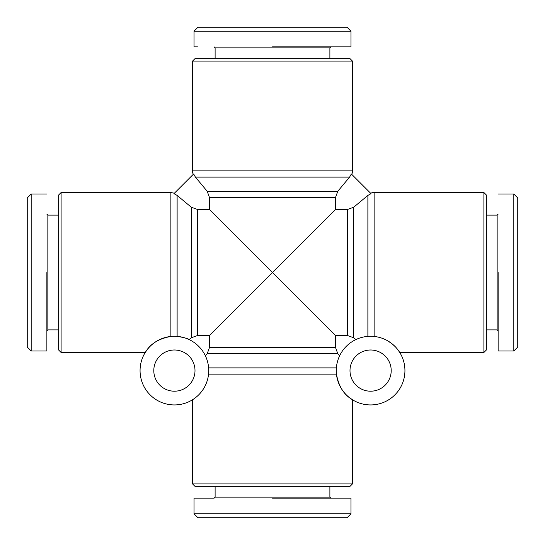 <?xml version="1.0" encoding="UTF-8"?>
<svg xmlns="http://www.w3.org/2000/svg" width="545" height="545" viewBox="0 0 545 545"><rect width="100%" height="100%" fill="white"/><g stroke="black" fill="none" stroke-linecap="round" stroke-linejoin="round"><path stroke-width="0.82" d="M197.944 27.25L194.981 30.213L197.944 27.25L347.056 27.25L350.98 31.174L194.02 31.174L194.02 46.87L197.481 46.87M194.981 30.213L194.02 31.174M193.209 174.407A9.81 9.81 0 0 1 192.548 170.878L352.452 170.878A9.81 9.81 0 0 1 351.791 174.407M351.348 173.964L349.59 177.118L351.348 173.964L370.593 193.209A9.81 9.81 0 0 1 374.122 192.548L483.906 192.548L483.906 352.452L399.744 352.452L397.496 349.256M371.036 193.652L367.882 195.41L353.698 207.223L347.458 209.491L335.509 209.491L335.509 197.542L337.777 191.302L349.59 177.118L195.41 177.118L207.223 191.302L209.491 197.542L209.491 209.491L197.542 209.491L191.302 207.223L177.118 195.41L173.964 193.652L193.652 173.964L195.41 177.118M370.6 336.265A34.335 34.335 0 0 1 404.935 370.6A34.335 34.335 0 0 1 370.6 404.935A34.335 34.335 0 0 1 336.265 370.6A34.335 34.335 0 0 1 370.6 336.265L367.882 336.374L367.882 195.41M517.75 343.643L517.75 347.056L513.826 350.98L513.826 194.02L517.75 197.944L517.75 347.056L514.787 350.019M46.87 194.02L31.174 194.02L27.25 197.944L27.25 347.056L31.174 350.98L46.87 350.98L46.87 347.519M31.174 194.02L31.174 350.98M201.357 517.75L197.944 517.75L194.02 513.826L350.98 513.826L347.056 517.75L197.944 517.75L194.981 514.787M214.131 46.87L215.112 47.851L329.889 47.851L330.87 46.87M352.452 61.095L192.548 61.095L195.001 58.642L349.999 58.642L352.452 61.095L352.452 170.878M336.449 374.122C340.387 396.222 353.862 399.655 352.452 399.744C353.869 399.642 340.407 396.276 336.449 374.122L208.551 374.122M177.118 195.41L177.118 336.374L174.4 336.265A34.335 34.335 0 0 1 208.735 370.6A34.335 34.335 0 0 1 174.4 404.935A34.335 34.335 0 0 1 140.065 370.6A34.335 34.335 0 0 1 174.4 336.265L172.717 336.306M170.878 336.449C148.785 340.38 145.345 353.855 145.256 352.452L61.095 352.452L61.095 192.548L170.878 192.548L170.878 336.449M339.583 355.871L337.777 353.698L335.509 347.458L335.509 335.509L347.458 335.509L353.698 337.777L355.871 339.583M370.6 349.999A20.601 20.601 0 0 1 391.201 370.6A20.601 20.601 0 0 1 370.6 391.201A20.601 20.601 0 0 1 349.999 370.6A20.601 20.601 0 0 1 370.6 349.999M352.452 483.906L349.999 486.358L195.001 486.358L192.548 483.906L352.452 483.906L352.452 399.744M483.906 352.452L486.358 349.999L486.358 195.001L483.906 192.548M61.095 192.548L58.642 195.001L58.642 349.999L61.095 352.452M174.4 391.201A20.601 20.601 0 0 0 195.001 370.6A20.601 20.601 0 0 0 174.4 349.999A20.601 20.601 0 0 0 153.799 370.6A20.601 20.601 0 0 0 174.4 391.201M486.358 329.889L497.149 329.889L497.149 215.112L486.358 215.112M58.642 215.112L47.851 215.112L47.851 329.889L58.642 329.889M215.112 486.358L215.112 497.149L329.889 497.149L329.889 486.358M497.149 329.889L498.13 330.87M497.149 215.112L498.13 214.131M47.851 215.112L46.87 214.131M47.851 329.889L46.87 330.87M272.5 46.87L350.98 46.87L272.5 46.87M209.491 209.491L272.5 272.5L335.509 209.491M197.542 209.491L197.542 335.509L191.302 337.777L189.129 339.583C187.766 338.5 183.76 337.43 177.118 336.374M387.563 340.748L392.012 343.759M392.148 343.868L395.207 346.654M197.542 335.509L209.491 335.509L272.5 272.5L335.509 335.509M337.777 353.698L207.223 353.698L205.417 355.871M207.223 353.698L209.491 347.458L209.491 335.509M498.13 272.5L498.13 350.98L498.13 272.5M46.87 272.5L46.87 350.98L46.87 272.5M215.112 497.149L214.131 498.13L194.02 498.13L194.02 513.826M272.5 498.13L350.98 498.13L272.5 498.13M350.98 513.826L350.98 498.13L330.87 498.13L329.889 497.149M31.174 345.292L31.174 342.969M229.5 517.75L228.811 517.75M374.122 336.449L374.122 192.548M207.223 191.302L337.777 191.302M209.491 197.542L335.509 197.542M191.302 337.777L191.302 207.223M208.626 367.882L336.374 367.882M353.698 207.223L353.698 337.777M347.458 209.491L347.458 335.509M209.491 347.458L335.509 347.458M27.25 347.056L30.213 350.019M215.112 47.851L215.112 58.642M192.548 61.095L192.548 170.878M192.548 483.906L192.548 399.744M350.98 46.87L350.98 31.174M329.889 47.851L329.889 58.642M170.878 192.548L174.407 193.209M498.13 194.02L513.826 194.02M513.826 350.98L498.13 350.98"/></g></svg>
